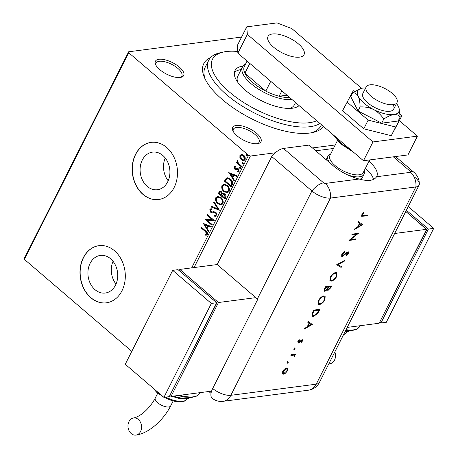 <?xml version="1.0" encoding="UTF-8"?>
<svg xmlns="http://www.w3.org/2000/svg" width="458" height="458" viewBox="0 0 458 458"><rect width="100%" height="100%" fill="white"/><g stroke="black" fill="none" stroke-linecap="round" stroke-linejoin="round"><path stroke-width="0.69" d="M323.537 126.528A67.721 27.657 -153.2 0 1 312.717 132.522A67.721 27.657 -153.2 0 1 222.433 99.621A67.721 27.657 -153.2 0 1 204.594 77.906A67.721 27.657 -153.2 0 1 210.766 57.427M319.987 123.488A64.841 26.484 -153.2 0 1 226.584 94.692A64.841 26.484 -153.2 0 1 208.734 60.238L205.173 67.28A64.841 26.484 26.8 0 0 205.333 79.457M237.061 135.843A15.853 6.475 -153.2 0 1 232.887 130.765A15.853 6.475 -153.2 0 1 239.374 125.475A15.853 6.475 -153.2 0 1 256.629 133.295A15.853 6.475 -153.2 0 1 258.192 143.549A15.853 6.475 -153.2 0 1 237.061 135.843M257.31 143.692A14.41 5.885 26.8 0 0 259.114 142.243A14.41 5.885 26.8 0 0 255.146 134.583A14.41 5.885 26.8 0 0 242.225 127.971A14.41 5.885 26.8 0 0 233.391 129.248A14.41 5.885 26.8 0 0 233.294 131.561M159.773 69.656A15.853 6.475 -153.2 0 1 155.6 64.572A15.853 6.475 -153.2 0 1 162.086 59.288A15.853 6.475 -153.2 0 1 179.341 67.103A15.853 6.475 -153.2 0 1 180.904 77.356A15.853 6.475 -153.2 0 1 159.773 69.656M180.023 77.499A14.41 5.885 26.8 0 0 181.826 76.051A14.41 5.885 26.8 0 0 177.859 68.397A14.41 5.885 26.8 0 0 164.937 61.784A14.41 5.885 26.8 0 0 156.104 63.055A14.41 5.885 26.8 0 0 156.006 65.368M162.813 155.468A18.961 14.839 -97.4 0 0 152.554 152.119A18.961 14.839 -97.4 0 0 140.366 166.134A18.961 14.839 -97.4 0 0 147.201 186.372A18.961 14.839 -97.4 0 0 157.46 189.726A18.961 14.839 -97.4 0 0 169.649 175.706A18.961 14.839 -97.4 0 0 162.813 155.468M165.229 157.999A18.961 14.839 -97.4 0 0 168.201 180.79M110.624 258.781A18.961 14.839 -97.4 0 0 100.371 255.427A18.961 14.839 -97.4 0 0 88.182 269.441A18.961 14.839 -97.4 0 0 95.018 289.679A18.961 14.839 -97.4 0 0 105.271 293.034A18.961 14.839 -97.4 0 0 117.466 279.019A18.961 14.839 -97.4 0 0 110.624 258.781M113.04 261.312A18.961 14.839 -97.4 0 0 116.011 284.103M114.506 250.772A28.82 22.551 -97.4 0 0 98.917 245.677A28.82 22.551 -97.4 0 0 80.39 266.98A28.82 22.551 -97.4 0 0 90.781 297.734A28.82 22.551 -97.4 0 0 106.371 302.83A28.82 22.551 -97.4 0 0 124.897 281.533A28.82 22.551 -97.4 0 0 114.506 250.772M99.008 245.665A28.82 22.551 -97.4 0 0 80.562 267.008A28.82 22.551 -97.4 0 0 90.959 297.711A28.82 22.551 -97.4 0 0 106.456 302.818M166.689 147.465A28.82 22.551 -97.4 0 0 151.106 142.369A28.82 22.551 -97.4 0 0 132.58 163.666A28.82 22.551 -97.4 0 0 142.97 194.421A28.82 22.551 -97.4 0 0 158.554 199.522A28.82 22.551 -97.4 0 0 177.08 178.219A28.82 22.551 -97.4 0 0 166.689 147.465M151.192 142.358A28.82 22.551 -97.4 0 0 132.746 163.701A28.82 22.551 -97.4 0 0 143.148 194.398A28.82 22.551 -97.4 0 0 158.645 199.511M191.679 267.873L248.534 155.325L128.732 52.727L24.36 259.354L24.285 258.409L128.658 51.788L241.589 37.064M239.889 157.758L239.929 155.348L241.606 154.346L243.673 155.233C245.082 156.418 245.54 157.918 245.047 159.733L243.719 160.729L241.332 159.871L239.889 157.758L240.244 157.712L240.284 155.302L239.929 155.348M241.251 154.363L241.606 154.346M241.337 166.821L236.397 162.59L236.717 161.96L237.444 162.579L237.187 160.787L237.599 160.449L238.349 163.214L241.658 166.191L241.337 166.821M235.652 167.01L234.725 167.376L235.08 168.555L237.53 168.389L238.4 168.836L239.156 171.389L237.828 172.116L237.553 171.366L238.515 170.943L238.108 169.489L237.559 169.237L235.652 169.66L234.788 169.208L234.095 166.895L235.418 166.277L235.652 167.01L235.315 167.027L235.67 166.975M235.091 166.3L235.418 166.277M235.607 168.79L236.007 168.744M237.147 168.384L237.53 168.389M238.16 172.111L237.828 172.116L238.189 172.071L237.92 171.349M237.553 171.366L238.04 171.321M237.559 169.237L237.92 169.191L237.559 169.237M236.036 169.666L234.788 169.208M232.137 185.038L231.175 186.944L224.414 181.156L226.275 178.162L227.225 177.773L230.431 179.067C232.435 180.641 233.002 182.633 232.137 185.038M224.998 199.167L218.237 193.373L219.949 191.175L221.46 191.753L222.508 193.757L223.327 193.368L224.889 193.94C226.006 194.908 226.315 196.098 225.828 197.524L224.998 199.167M219.411 210.228L211.321 207.073L211.665 206.386L217.808 208.779L213.686 202.384L214.035 201.697L219.411 210.228M212.174 224.557L211.854 225.193L205.092 219.399L212.214 219.611L207.171 215.289L207.485 214.659L214.252 220.453L207.142 220.252L212.174 224.557M205.39 231.576L200.89 227.723L201.205 227.088L205.774 231.004C207.131 231.8 207.669 232.979 207.382 234.536L205.819 235.418L205.465 234.651L206.69 233.946L205.39 231.576L205.745 231.53L200.89 227.723M131.79 351.349L24.36 259.354M203.071 223.401L211.218 226.452L210.869 227.145L208.276 226.132L207.108 228.439L208.848 231.141L208.505 231.828L203.312 223.372M212.06 211.991L213.703 211.688L215.999 212.289L216.955 215.592L215.901 216.353L214.544 216.17L214.459 215.363L215.546 215.495L216.239 215.042L215.672 212.913L214.905 212.552L211.894 212.838L210.703 212.277L209.867 209.461L210.789 208.802L211.814 208.854L211.98 209.701L210.554 210.062L210.995 211.625L212.26 211.962M217.819 203.884C215.867 202.276 215.197 200.215 215.81 197.69L217.67 196.316L220.979 197.535C222.931 199.15 223.584 201.211 222.943 203.73L221.105 205.075L218.174 203.839C216.222 202.23 215.552 200.169 216.165 197.644L215.81 197.69M223.991 191.662C222.038 190.053 221.369 187.992 221.981 185.473L223.847 184.093L227.151 185.313C229.103 186.927 229.761 188.994 229.12 191.507L227.277 192.852L224.346 191.616C222.393 190.007 221.724 187.946 222.336 185.421L221.981 185.473M228.725 172.62L236.872 175.672L236.523 176.359L233.929 175.351L232.761 177.658L234.502 180.36L234.153 181.047L228.966 172.592M241.04 168.326L239.849 168.418L239.557 167.405L240.381 167.365L240.679 168.372L239.849 168.418L240.679 168.372M240.21 168.372L239.912 167.359L239.557 167.405L240.381 167.365M243.484 163.477L242.299 163.569L242.001 162.561L242.832 162.516L243.129 163.523L242.299 163.569L243.129 163.523M242.654 163.523L242.356 162.516L242.001 162.561L242.832 162.516M247.475 155.577L246.29 155.668L245.992 154.661L246.822 154.615L247.12 155.623L246.29 155.668L247.12 155.623M246.644 155.623L246.347 154.609L245.992 154.661L246.822 154.615M335.233 144.974L312.425 147.945M275.315 152.783L250.389 156.035L194.049 267.564M128.658 51.788L128.732 52.727M248.534 155.325L250.389 156.035M311.028 132.849A64.841 26.484 26.8 0 0 320.926 125.755L321.442 124.736M201.245 227.678L201.44 227.288M206.174 235.366L205.465 234.651M205.819 234.605L206.381 234.278M206.735 234.233L207.045 233.901L206.69 233.946M207.045 233.901L205.745 231.53M210.949 226.991L208.276 226.132M208.671 231.49L203.478 223.435M206.552 227.574L207.8 225.76L204.726 224.746L206.552 227.574L207.445 225.805L204.726 224.746M207.8 225.76L207.445 225.805M211.98 224.947L205.092 219.399M207.171 215.289L212.214 219.611M207.526 215.243L207.72 214.859M214.212 220.533L207.142 220.252M216.067 216.319L214.544 216.17M214.899 216.124L214.831 215.455M215.712 215.466L216.239 215.042M216.594 214.997L216.027 212.867L215.672 212.913M216.027 212.867L214.905 212.552M215.26 212.506L214.104 212.541M212.712 212.787L211.894 212.838M212.249 212.793L210.703 212.277M211.058 212.231L210.222 209.415L209.867 209.461M210.222 209.415L210.995 208.785M211.962 209.609L211.333 209.644M212.415 211.945L213.125 211.785M213.485 211.739L213.869 211.665M219.416 210.045L211.321 207.073M211.676 207.027L211.945 206.495M213.686 202.384L214.041 202.339L218.163 208.734L217.808 208.779M214.041 202.339L214.218 201.989M216.165 197.644L217.853 196.299M221.277 205.047L218.174 203.839M220.945 204.188L222.594 203.112C223.12 201.079 222.594 199.413 221.014 198.119L218.237 197.169M220.659 198.165L218.065 197.18L216.519 198.257C216.027 200.295 216.565 201.961 218.134 203.249L220.773 204.216L222.239 203.157C222.765 201.125 222.239 199.459 220.659 198.165L221.014 198.119M222.594 203.112L222.239 203.157M225.124 198.921L218.237 193.373M218.592 193.328L220.126 191.169M223.51 193.356L222.508 193.757M224.93 194.53L223.504 194.192L222.113 195.789L224.626 197.942L225.347 197.175L224.93 194.53L223.687 194.186M221.506 192.354L220.269 192.045L219.25 193.339L221.42 195.194L221.935 194.827L221.506 192.354L220.464 192.045M221.935 194.827L221.58 194.873L221.151 192.4M221.42 195.194L221.58 194.873M225.347 197.175L224.993 197.221L224.569 194.576M224.626 197.942L224.993 197.221M222.336 185.421L224.025 184.076M227.454 192.824L224.346 191.616M227.116 191.965L228.771 190.889C229.298 188.856 228.765 187.19 227.185 185.896L224.414 184.946M226.83 185.942L224.237 184.958L222.691 186.034C222.199 188.072 222.737 189.738 224.306 191.026L226.945 191.994L228.416 190.934C228.937 188.902 228.41 187.242 226.83 185.942L227.185 185.896M228.771 190.889L228.416 190.934M231.296 186.704L224.414 181.156M224.769 181.11L226.63 178.116L226.275 178.162M226.63 178.116L227.414 177.756M230.466 179.651L227.586 178.672L226.744 179.044L225.422 181.116L230.798 185.719L231.158 185.673L232.183 183.154L230.466 179.651L227.769 178.654M232.183 183.154L231.828 183.2L230.111 179.696M230.798 185.719L231.828 183.2M236.597 176.204L233.929 175.351M234.324 180.71L229.132 172.655M232.206 176.794L233.454 174.979L230.38 173.966L232.206 176.794L233.099 175.025L230.38 173.966M233.454 174.979L233.099 175.025M235.143 169.162L234.456 166.849L234.095 166.895M234.456 166.849L235.773 166.231M236.007 166.964L235.08 167.33M235.962 168.744L237.313 168.372M237.908 171.315L238.515 170.943M238.87 170.897L238.463 169.443L238.108 169.489M238.463 169.443L237.067 169.426M241.463 166.58L236.397 162.59M236.752 162.544L236.946 162.155M237.187 160.787L237.542 160.735L237.799 162.533L237.444 162.579M237.542 160.735L237.954 160.403M240.284 155.302L241.961 154.3M243.891 160.701L241.332 159.871M241.687 159.825L240.244 157.712M243.633 159.894L244.795 159.166L243.713 155.823L241.681 155.176M243.358 155.869L241.498 155.193L240.536 155.869L241.652 159.241L243.456 159.928L244.44 159.212L243.358 155.869L243.713 155.823M244.795 159.166L244.44 159.212M237.736 51.485A61.962 25.305 26.8 0 0 223.441 52.035A61.962 25.305 26.8 0 0 229.55 92.11A61.962 25.305 26.8 0 0 316.759 120.723M208.734 60.238A64.841 26.484 -153.2 0 1 220.189 52.75L223.441 52.035M289.41 108.426A31.699 12.944 26.8 0 0 294.311 104.939L295.525 102.54M299.103 105.609A36.743 15.005 -153.2 0 1 245.116 90.083A36.743 15.005 -153.2 0 1 235 70.561A36.743 15.005 -153.2 0 1 243.055 66.044M241.143 69.582A36.743 15.005 26.8 0 0 234.393 72.461M291.935 99.466A31.699 12.944 -153.2 0 1 251.19 83.808A31.699 12.944 -153.2 0 1 242.465 66.965L237.719 76.354A31.699 12.944 26.8 0 0 237.822 82.371M247.068 61.046L244.343 66.444A30.257 12.36 26.8 0 0 244.893 73.217A30.257 12.36 26.8 0 0 252.673 82.514A30.257 12.36 26.8 0 0 265.795 91.119A30.257 12.36 26.8 0 0 279.122 96.232A30.257 12.36 26.8 0 0 289.765 97.611M249.845 63.422L244.893 73.217L265.795 91.119L270.741 81.318M242.465 66.965A31.699 12.944 -153.2 0 1 245.494 64.166M281.847 90.833L279.122 96.232L286.96 95.207M326.268 159.802A20.175 8.238 -153.2 0 1 326.571 158.92L327.997 156.104A20.175 8.238 -153.2 0 1 330.659 154.025M333.453 148.495L315.762 150.802M364.099 170.914A20.175 8.238 -153.2 0 1 364.007 174.298L362.587 177.114A20.175 8.238 -153.2 0 1 359.908 179.198M370.911 96.151A17.29 7.059 26.8 0 0 386.415 104.086A17.29 7.059 26.8 0 0 397.017 102.558A17.29 7.059 26.8 0 0 392.254 93.369A17.29 7.059 26.8 0 0 376.751 85.434A17.29 7.059 26.8 0 0 366.148 86.963A17.29 7.059 26.8 0 0 370.911 96.151M337.363 140.755L329.875 155.583A18.732 7.649 26.8 0 0 335.033 165.533A18.732 7.649 26.8 0 0 351.83 174.132A18.732 7.649 26.8 0 0 363.314 172.471L369.652 159.928M364.007 174.298A20.175 8.238 -153.2 0 1 347.399 174.779M329.583 162.636A20.175 8.238 -153.2 0 1 327.997 156.104M273.575 47.18A20.175 8.238 -153.2 0 1 268.022 36.463A20.175 8.238 -153.2 0 1 280.388 34.676A20.175 8.238 -153.2 0 1 298.479 43.934A20.175 8.238 -153.2 0 1 304.032 54.651A20.175 8.238 -153.2 0 1 291.66 56.437A20.175 8.238 -153.2 0 1 273.575 47.18M399.433 120.735L417.433 136.146L407.946 154.93L363.475 160.729L237.874 53.174L237.261 45.628L246.753 26.845L276.993 22.9L291.838 28.591L361.585 88.32M246.753 26.845L247.366 34.39L237.874 53.174M417.433 136.146L372.961 141.946L247.366 34.39M363.475 160.729L372.961 141.946M355.173 91.171L353.273 90.695L342.578 110.664L363.778 128.818L391.275 135.688L401.964 115.719L400.046 114.076M346.969 101.974L368.163 120.128L363.778 128.818M368.163 120.128L395.66 127.003L391.275 135.688M395.66 127.003L401.964 115.719M366.148 86.963L362.828 93.541A17.29 7.059 26.8 0 0 363.223 97.577A17.29 7.059 26.8 0 0 379.047 109.393A17.29 7.059 26.8 0 0 393.697 109.13A17.29 7.059 26.8 0 0 393.302 105.094M365.639 87.982A23.055 9.418 26.8 0 0 362.805 88.096A23.055 9.418 26.8 0 0 360.784 88.549L352.837 92.631C355.03 92.676 356.816 93.907 358.208 96.323C359.433 99.071 360.057 102.615 360.08 106.943L358.036 110.991L381.709 123.156L398.139 121.015L400.189 116.967L398.958 107.911M352.837 92.631L350.794 96.684L358.036 110.991M360.08 106.943C364.757 106.651 369.285 107.527 373.665 109.559C377.856 111.924 381.216 115.101 383.752 119.109L381.709 123.156M383.752 119.109C387.331 116.647 390.651 115.135 393.72 114.574C396.599 114.351 398.758 115.153 400.189 116.967M360.784 88.549A23.055 9.418 26.8 0 0 358.208 96.323A23.055 9.418 26.8 0 0 373.665 109.559A23.055 9.418 26.8 0 0 393.72 114.574A23.055 9.418 26.8 0 0 398.929 107.813A23.055 9.418 26.8 0 0 398.317 106.348A23.055 9.418 26.8 0 0 396.502 103.571M257.367 298.965L311.927 190.957A14.41 5.885 26.8 0 0 330.481 198.074L230.855 395.306L316.243 384.17A14.41 11.278 -97.4 0 1 308.446 390.187L223.057 401.317A14.41 14.41 0 0 1 212.323 398.386A14.398 6.767 -49.4 0 1 212.689 388.521L257.762 299.297A14.41 5.885 -153.2 0 1 257.367 298.965L217.178 264.547L271.737 156.539L311.927 190.957L271.737 156.539A14.41 6.767 -49.4 0 1 283.445 148.432L309.093 145.089L333.247 165.773A28.82 11.771 26.8 0 0 359.164 179.015C368.049 181.523 373.86 180.767 376.596 176.742A28.82 11.771 26.8 0 0 376.757 176.45A28.82 11.771 26.8 0 0 368.976 161.268M373.539 179.41A28.82 11.771 26.8 0 0 365.415 168.309M283.445 148.432L323.634 182.851A14.41 6.767 -49.4 0 0 311.927 190.957A14.41 5.885 26.8 0 0 330.481 198.074L415.87 186.944A14.41 5.885 26.8 0 0 419.339 184.013C419.253 179.255 417.456 175.357 413.952 172.322A14.41 6.767 130.6 0 0 410.511 171.527L393.353 156.836M288.03 361.883L288.202 362.501L287.338 363.251L287.166 362.633L288.231 361.923M294.895 348.292L295.067 348.91L294.202 349.66L294.03 349.042L295.095 348.332M312.339 324.464L304.141 329.17L304.547 328.369L307.158 326.897L309.035 323.171L307.673 322.18L308.079 321.379L312.339 324.464M323.835 295.897L325.146 296.194L324.98 299.738C323.468 302.429 321.642 304.032 319.501 304.536L318.218 304.267L318.396 300.654C319.902 297.998 321.711 296.412 323.835 295.897M335.645 272.51L336.962 272.808L336.79 276.346C335.279 279.042 333.453 280.639 331.311 281.143L330.029 280.874L330.212 277.267C331.718 274.605 333.527 273.02 335.645 272.51M341.783 254.362L344.405 251.682L344.37 252.335L342.424 254.276L342.664 255.747L346.695 252.306L348.435 251.848L348.303 253.56L346.145 255.885L346.093 255.272L347.708 253.56L347.525 252.455L342.281 256.486L341.668 256.348L341.783 254.362M341.903 255.329L342.664 255.747M347.141 252.129L347.811 252.518L346.763 252.249M362.736 224.689L354.544 229.401L354.944 228.599L357.555 227.122L359.438 223.395L358.07 222.405L358.477 221.603L362.736 224.689M323.634 182.851A1.202 0.492 26.8 0 0 325.186 183.446A14.41 11.278 -97.4 0 1 330.481 198.074L415.87 186.944A14.41 5.885 26.8 0 0 419.07 185.164A14.41 5.885 26.8 0 0 415.103 177.509M363.44 215.644L367.579 215.1L367.207 215.838L361.654 216.308L361.791 214.756L363.509 212.678L363.767 213.05L362.41 214.71L362.37 215.604L363.44 215.644M351.773 234.88L352.145 234.141L358.374 233.328L350.651 239.551L355.551 238.91L355.179 239.649L348.95 240.461L356.662 234.238L351.773 234.88M336.71 264.695L344.697 260.407L344.296 261.197L338.004 264.575L341.531 266.676L341.13 267.466L336.71 264.695M325.592 286.714L331.815 285.901L331.008 287.504L328.146 290.315L327.51 290.183L327.298 289.542L324.911 291.328L324.241 291.191L324.464 288.935L325.592 286.714M312.488 312.648L313.776 310.1L319.999 309.293L317.623 313.587L313.404 316.449L312.064 316.186L312.488 312.648M298.851 342.315L297.86 342.802L298.244 343.128L297.82 341.542L299.303 339.744L299.475 340.18L298.398 341.433L298.593 342.395L302.045 339.681L302.469 341.044L301.043 342.664L300.906 342.218L301.914 341.118L301.69 340.414L299.091 342.756L297.734 343.025M301.307 340.088L301.931 340.471L301.307 340.088L300.791 340.346M297.952 342.006L298.593 342.395M302.045 339.681L302.543 339.784M291.265 354.669L295.811 354.074L295.439 354.813L294.769 354.898L294.78 356.267L294.299 356.931L293.916 355.133L290.887 355.408L291.265 354.669M293.526 354.807L294.242 355.293L293.526 354.807L291.093 354.996M287.366 368.032L287.859 368.575L287.458 370.768L285.552 373.15L283.519 374.18L282.609 373.98L282.746 371.381C283.823 369.469 285.128 368.329 286.662 367.963L287.859 368.575L287.59 368.169M208.825 391.504L211.018 393.382M366.99 215.18L367.207 215.838M366.818 215.506L361.511 216.084M363.423 212.758L363.767 213.05M362.41 214.71L362.02 214.384L362.381 213.834L362.77 214.161M362.02 214.384L362.37 215.604M362.33 224.397L362.684 224.792M362.295 224.466L354.927 228.628M358.093 222.37L359.438 223.395M361.499 224.889L359.49 223.384L358.001 226.321L358.391 226.653L361.499 224.889L359.874 223.716L358.391 226.653M359.49 223.384L359.874 223.716M357.549 233.437L356.605 234.187M350.324 239.271L350.651 239.551M354.961 238.99L355.179 239.649M354.795 239.316L349.374 240.026M351.979 234.467L356.278 233.906L356.662 234.238M343.987 251.957L344.37 252.335M343.987 252.009L342.939 252.799M342.16 253.726L342.424 254.276M342.034 253.944L342.275 255.421M348.2 251.734L347.914 253.228L348.303 253.56M347.914 253.228L347.536 253.858M346.855 254.648L346.099 255.295M346.116 252.822L346.448 253.102M344.931 254.001L345.269 254.287M343.076 255.604L341.897 256.159L342.281 256.486M341.897 256.159L341.513 256.142M343.935 260.814L344.296 261.197M343.912 260.865L337.62 264.243L338.004 264.575M341.101 266.419L340.741 267.134L341.13 267.466M340.741 267.134L336.699 264.724M336.75 272.659L336.407 276.014L336.79 276.346M336.407 276.014L335.783 277.09M333.292 279.735L330.928 280.811L331.311 281.143M330.928 280.811L329.857 280.685M330.745 276.334L330.275 279.855L331.689 280.405C333.424 279.97 334.907 278.653 336.138 276.466L336.309 273.472L335.279 273.249C333.55 273.684 332.079 274.983 330.865 277.153L330.659 280.187M336.309 273.472L334.89 272.916L333.424 273.5M330.481 276.821L330.865 277.153M334.89 272.916L335.279 273.249M331.226 285.981L330.046 288.191M328.936 289.433L327.756 289.988L328.146 290.315M327.756 289.988L327.356 289.971M326.966 289.256L327.298 289.542M325.781 290.412L324.522 290.996L324.911 291.328M324.522 290.996L324.087 290.979M324.94 288.088L325.323 288.42C324.579 289.691 324.567 290.418 325.283 290.59L327.075 289.101L328.168 287.069L327.785 286.737L325.466 287.034L324.94 288.088C324.195 289.359 324.178 290.086 324.894 290.263M328.174 287.149L328.558 287.481C327.831 288.717 327.814 289.416 328.506 289.582L330.802 286.725L330.418 286.393L328.42 286.651L328.174 287.149C327.441 288.385 327.424 289.084 328.117 289.25M327.739 289.164L328.506 289.582M328.42 286.651L328.81 286.983L328.558 287.481M330.802 286.725L328.81 286.983M324.516 290.172L325.283 290.59M325.466 287.034L325.856 287.366L325.323 288.42M328.168 287.069L325.856 287.366M324.934 296.051L324.59 299.406L324.98 299.738M324.59 299.406L323.966 300.477M321.476 303.127L319.111 304.204L319.501 304.536M319.111 304.204L318.041 304.078M318.928 299.721L318.459 303.248L319.873 303.797C321.608 303.356 323.09 302.045 324.321 299.853L324.493 296.858L323.462 296.635C321.734 297.07 320.262 298.376 319.054 300.54L318.848 303.574M324.493 296.858L323.073 296.303L321.608 296.887M318.665 300.213L319.054 300.54M323.073 296.303L323.462 296.635M319.409 309.368L317.234 313.255L317.623 313.587M315.808 314.772L313.014 316.117L313.404 316.449M313.014 316.117L311.881 315.991M318.991 310.112L318.602 309.78L313.656 310.427L312.15 313.696L312.356 315.178L313.776 315.711L317.245 313.238L318.991 310.112L314.039 310.759L312.533 314.028L312.74 315.51M313.656 310.427L314.039 310.759M312.15 313.696L312.533 314.028M311.932 324.167L312.282 324.567M311.898 324.235L304.53 328.403M307.69 322.146L309.035 323.171M311.102 324.665L309.087 323.159L307.604 326.096L307.994 326.422L311.102 324.665L309.476 323.485L307.994 326.422M309.087 323.159L309.476 323.485M302.297 339.681L302.085 340.712L302.469 341.044M300.82 340.368L301.175 340.672M298.702 342.429L299.091 342.756M299.131 339.882L299.475 340.18M298.049 341.136L298.398 341.433M298.009 341.101L298.21 342.063M294.505 347.96L295.067 348.91M294.683 348.578L293.818 349.328M295.221 354.154L295.439 354.813M295.055 354.481L294.385 354.572L294.769 354.898M294.385 354.572L294.391 355.935L294.78 356.267M287.641 361.551L288.202 362.501M287.819 362.169L286.948 362.919M287.469 368.249L287.069 370.436L287.458 370.768M285.197 372.841L285.552 373.15M285.168 372.818L283.136 373.848L283.519 374.18M283.136 373.848L282.443 373.785M282.701 371.467L282.804 372.955L283.891 373.442L286.897 370.837L286.983 368.85L286.284 368.701L283.307 371.306L283.193 373.287M286.983 368.85L285.895 368.375L285.082 368.661M282.952 371.003L283.307 371.306M285.895 368.375L286.284 368.701M328.804 363.864L329.823 363.755A8.645 6.767 -97.4 0 0 334.827 351.933M347.221 327.401L379.161 323.239L426.598 229.321L405.777 211.481M426.598 229.321L394.664 233.483M405.799 211.43L426.524 229.469M426.822 229.435L380.266 321.041M406.395 210.256L428.379 229.086L380.936 323.005L379.779 322.014M408.25 206.581L433.715 228.387L428.379 229.086M433.715 228.387L386.277 322.312L380.936 323.005M131.217 433.571A8.645 6.767 82.6 0 1 128.097 424.343A8.645 6.767 82.6 0 1 133.656 417.954A8.645 6.767 82.6 0 1 138.333 419.482A8.645 6.767 82.6 0 1 141.448 428.711A8.645 6.767 82.6 0 1 135.894 435.1A8.645 6.767 82.6 0 1 131.217 433.571M211.579 391.143L171.023 396.433L218.466 302.515L255.822 297.643M179.198 270.644L179.822 269.418L218.466 302.515M169.861 395.437L171.023 396.433M170.353 394.47L216.903 302.858L180.12 271.428M179.822 269.418L217.178 264.547M216.611 302.898L216.903 302.858M216.686 302.744L178.042 269.653L172.706 270.346L125.263 364.265L163.907 397.361L169.242 396.662L216.686 302.744L211.35 303.442L172.706 270.346M163.907 397.361L211.35 303.442M219.182 192.165L218.827 192.211M225.399 179.862L225.038 179.908M231.502 184.992L231.141 185.038M236.792 168.55L236.437 168.596M334.14 135.608A28.82 11.771 26.8 0 0 340.666 142.867A28.82 11.771 26.8 0 0 350.57 149.68M376.596 176.742L410.574 172.317A1.202 0.492 26.8 0 0 410.511 171.527M325.186 183.446L359.164 179.015M419.07 185.164L319.444 382.396A14.41 5.885 26.8 0 1 316.243 384.17L415.87 186.944A14.41 11.278 -97.4 0 0 410.574 172.317M212.689 388.521A14.41 5.885 26.8 0 0 230.855 395.306A14.41 11.278 -97.4 0 1 223.057 401.317M362.616 216.056L363.005 216.388M330.619 287.172L331.008 287.504M318.774 310.621L319.163 310.953M313.18 311.371L313.564 311.703M299.938 341.307L300.276 341.594M292.032 354.876L292.422 355.208M346.071 329.68A28.82 11.771 26.8 0 0 359.765 326.336L357.114 329.067L355.826 329.691L351.446 330.602L345.727 330.355M345.2 331.403A23.055 9.418 26.8 0 0 349.62 330.653M343.815 334.14A20.175 8.238 26.8 0 0 347.301 331.832L344.851 334.134L343.58 334.609M133.656 417.954C141.356 416.414 150.653 407.007 155.245 398.099A8.645 3.532 26.8 0 0 157.626 402.697A8.645 3.532 26.8 0 0 168.762 406.962A8.645 3.532 26.8 0 0 170.679 405.897C163.466 420.123 148.718 433.486 135.894 435.1M155.376 390.056A20.175 8.238 26.8 0 0 156.739 391.292A20.175 8.238 26.8 0 0 158.245 392.512M179.937 395.271A28.82 11.771 26.8 0 0 199.659 393.267L199.969 392.661M173.639 396.09A23.055 9.418 26.8 0 0 189.515 397.59M165.687 397.126A20.175 8.238 26.8 0 0 187.196 398.763L187.259 398.637M215.546 215.495L215.901 215.449M213.926 212.564L214.281 212.518M211.138 209.655L211.493 209.609M218.065 197.18L218.42 197.135M220.773 204.216L221.128 204.171M220.269 192.045L220.624 191.999M223.504 194.192L223.859 194.146M224.237 184.958L224.592 184.912M226.945 191.994L227.3 191.948M227.586 178.672L227.941 178.626M241.498 155.193L241.853 155.148M243.456 159.928L243.811 159.882M397.017 102.558L393.697 109.13M353.467 152.165L340.62 143.846L333.103 134.721M413.952 172.322L395.535 156.55M308.446 390.187A14.41 14.41 0 0 0 319.444 382.396M350.135 330.653L348.67 331.34L344.903 331.998M359.765 326.336L360.074 325.724M173.187 400.939L170.679 405.897M152.279 387.399L156.693 392.271L163.26 396.805M187.196 398.763L184.746 401.065L180.486 401.964L175.357 401.454L170.216 399.994L164.204 397.321M190.03 397.59L188.564 398.277L184.975 398.924L179.021 398.414L171.864 396.325M199.659 393.267L197.009 395.998L191.341 397.538L184.196 397.063L177.979 395.523M157.752 393.141L155.245 398.099"/></g></svg>
